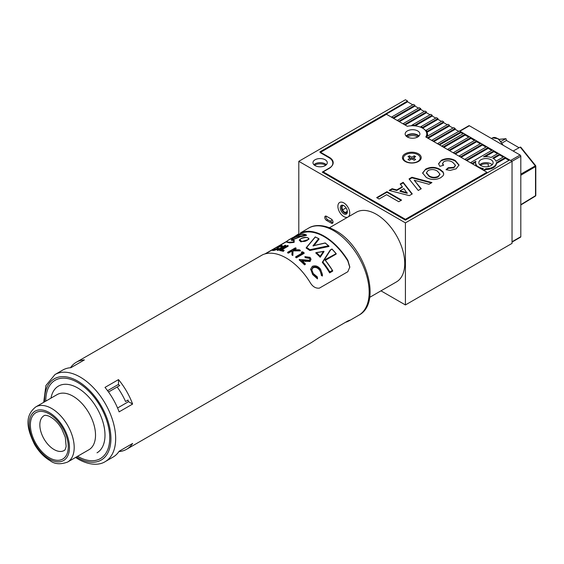 <?xml version="1.0" encoding="UTF-8"?>
<svg xmlns="http://www.w3.org/2000/svg" width="564" height="564" viewBox="0 0 564 564"><rect width="100%" height="100%" fill="white"/><g stroke="black" fill="none" stroke-linecap="round" stroke-linejoin="round"><path stroke-width="0.85" d="M342.637 205.641L342.637 205.641A4.188 2.418 60 0 0 342.912 210.266A4.188 2.418 60 0 0 346.782 212.818M346.07 207.869A38.535 22.25 -60 0 1 342.644 209.759A38.535 22.25 120 0 0 346.07 207.869M346.261 214.13A5.027 2.905 60 0 1 341.241 211.077A5.027 2.905 60 0 1 341.375 205.352A5.027 2.905 60 0 1 343.821 205.641A5.027 2.905 60 0 1 347.375 211.796A5.027 2.905 60 0 1 346.261 214.13M344.132 205.832A4.188 2.418 -120 0 0 342.376 205.74A4.188 2.418 -120 0 0 342.32 205.775A4.188 2.418 -120 0 0 342.292 210.562A4.188 2.418 -120 0 0 346.451 213.058A4.188 2.418 -120 0 0 346.507 213.03A4.188 2.418 -120 0 0 347.361 211.429M347.896 217.062A8.375 4.836 -120 0 0 348.009 216.999A8.375 4.836 -120 0 0 348.066 207.425A8.375 4.836 -120 0 0 339.747 202.427A8.375 4.836 -120 0 0 339.634 202.49A8.375 4.836 -120 0 0 339.577 212.064A8.375 4.836 -120 0 0 347.896 217.062M427.413 136.178A15.08 8.707 0 0 0 427.604 134.782A15.08 8.707 0 0 0 426.99 132.314L426.99 131.497A15.08 8.707 0 0 0 426.172 130.256L426.172 131.081A15.08 8.707 0 0 0 424.361 129.389M426.567 137.144A15.08 8.707 0 0 0 426.997 136.417L447.95 124.32L449.43 125.173L427.632 137.757L426.567 137.412M427.279 136.255A15.08 8.707 0 0 0 426.772 135.205M508.961 160.359L505.4 158.308L505.4 157.49L503.92 156.637L496.031 161.191A10.385 6 0 0 0 493.324 158.449A10.385 6 0 0 0 492.767 158.153L499.655 154.169L498.174 153.316L491.025 157.448A10.385 6 0 0 0 483.51 156.862L493.916 150.856L492.428 150.003L470.637 162.587L472.117 163.44L475.889 161.262A10.385 6 0 0 0 475.586 162.686A10.385 6 0 0 0 476.897 165.605L476.383 166.176M418.573 136.396A6.705 3.87 0 0 0 417.268 135.332A6.705 3.87 0 0 0 406.482 136.396M407.342 136.989A6.705 3.87 180 0 1 417.268 136.7A6.705 3.87 180 0 1 417.72 136.989M480.366 165.252A7.536 4.35 180 0 1 488.269 164.011L488.269 166.599M343.821 216.583A8.375 4.836 60 0 1 338.351 209.202A8.375 4.836 60 0 1 339.634 202.49A8.375 4.836 60 0 1 343.821 202.906A8.375 4.836 60 0 1 349.292 210.287A8.375 4.836 60 0 1 348.009 216.999A8.375 4.836 60 0 1 343.821 216.583M491.032 159.767A7.156 4.131 0 0 0 483.235 158.872A7.156 4.131 0 0 0 478.822 162.686A7.156 4.131 0 0 0 480.916 165.605A7.156 4.131 0 0 0 488.713 166.5A7.156 4.131 0 0 0 493.126 162.686A7.156 4.131 0 0 0 491.032 159.767M492.182 164.737A7.156 4.131 0 0 0 491.032 163.87A7.156 4.131 0 0 0 479.767 164.737M314.515 165.252A7.536 4.35 180 0 1 325.456 165.083A7.536 4.35 180 0 1 325.738 165.252M325.188 159.767A7.156 4.131 0 0 0 317.391 158.872A7.156 4.131 0 0 0 312.971 162.686A7.156 4.131 0 0 0 315.072 165.605A7.156 4.131 0 0 0 322.862 166.5A7.156 4.131 0 0 0 327.282 162.686A7.156 4.131 0 0 0 325.188 159.767M326.337 164.737A7.156 4.131 0 0 0 325.188 163.87A7.156 4.131 0 0 0 313.915 164.737M478.117 167.177L478.117 166.606A10.385 6 0 0 0 478.632 166.93A10.385 6 0 0 0 483.383 168.495L482.128 169.496M347.346 211.267L345.126 212.543M332.259 219.974L330.194 221.166M332.964 222.674A2.51 1.452 60 0 1 332.45 222.463L327.705 219.727A2.51 1.452 60 0 1 326.006 216.097M486.013 168.685A10.385 6 0 0 0 496.362 162.707L496.362 163.532A10.385 6 0 0 1 486.013 169.503L486.013 168.685L483.609 170.074L482.128 169.221M480.718 168.678A10.385 6 0 0 0 482.305 169.115M475.586 162.686L475.586 163.511A10.385 6 0 0 0 476.432 165.872M475.621 162.242L472.59 163.99M478.117 166.606L476.383 165.901M486.013 169.503L484.081 170.624M385.995 113.716L407.553 100.998L405.417 99.765L298.8 161.318L405.417 222.872L512.034 161.318L509.666 159.95L405.417 220.136L322.263 172.126L329.369 168.023A13.071 7.543 0 0 0 333.197 162.686A13.071 7.543 0 0 0 329.369 157.356L319.887 151.878L385.995 113.716L385.995 114.541M505.4 158.308L496.362 163.532M505.4 157.49L496.362 162.707M503.215 157.046L499.655 154.994L493.493 158.547M499.655 154.994L499.655 154.169M497.469 153.725L493.916 151.674L485.195 156.707M493.916 151.674L493.916 150.856M491.723 150.412L488.17 148.36L466.844 160.669M488.17 147.535L466.372 160.12L464.891 159.267L486.69 146.682L488.17 147.535L488.17 148.36M485.978 147.091L482.424 145.04L461.098 157.356M482.424 144.222L460.626 156.806L459.145 155.953L480.944 143.369L482.424 144.222L482.424 145.04M480.232 143.778L476.679 141.726L455.352 154.035M476.679 140.901L454.88 153.486L453.4 152.632L475.198 140.048L476.679 140.901L476.679 141.726M474.486 140.457L470.933 138.406L449.607 150.722M470.933 137.588L449.134 150.172L447.654 149.319L469.452 136.735L470.933 137.588L470.933 138.406M468.74 137.144L465.187 135.092L443.861 147.401M465.187 134.267L443.389 146.851L441.908 145.998L463.707 133.414L465.187 134.267L465.187 135.092M462.995 133.823L460.922 132.632L439.596 144.941M460.922 131.807L439.123 144.391L437.643 143.538L459.441 130.954L460.922 131.807L460.922 132.632M458.729 131.363L455.176 129.311L433.85 141.62M455.176 128.493L433.378 141.078L431.897 140.217L453.696 127.633L455.176 128.493L455.176 129.311M452.984 128.049L449.43 125.991L428.104 138.307M449.43 125.991L449.43 125.173M447.238 124.729L443.685 122.677L426.99 132.314M443.685 122.677L443.685 121.859L426.99 131.497M443.685 121.859L442.204 120.999L426.172 130.256M441.492 121.415L437.939 119.356L422.655 128.183M437.939 118.539L422.521 127.443A15.08 8.707 0 0 0 420.843 126.703L436.458 117.686L437.939 118.539L437.939 119.356M422.521 128.106L422.521 127.443M420.843 127.288L420.843 126.703M435.746 118.095L432.193 116.043L415.153 125.878M432.193 115.225L414.66 125.342A15.08 8.707 0 0 0 411.833 125.264L430.713 114.365L432.193 115.225L432.193 116.043M414.66 125.835L414.66 125.342M411.833 125.751L411.833 125.264M430.001 114.774L426.447 112.722L405.121 125.039M426.447 111.905L404.649 124.489L403.168 123.636L424.967 111.052L426.447 111.905L426.447 112.722M424.255 111.46L420.702 109.409L399.375 121.718M420.702 108.591L398.903 121.175L397.423 120.315L419.221 107.731L420.702 108.591L420.702 109.409M418.509 108.14L414.956 106.088L393.637 118.405M414.956 105.271L393.157 117.855L391.677 117.002L413.475 104.418L414.956 105.271L414.956 106.088M412.763 104.826L407.553 101.816L385.995 114.266M407.553 101.816L407.553 100.998M459.618 131.059L468.888 125.701A1.008 0.578 60 0 1 469.389 125.758L459.914 131.229L510.617 160.5L520.093 155.029A1.008 0.578 60 0 1 520.805 156.256L512.034 161.318L512.034 243.394L405.417 304.948L405.417 222.872M331.265 219.043L326.521 216.308A2.51 1.452 -120 0 0 325.266 216.181A2.51 1.452 -120 0 0 324.885 218.197A2.51 1.452 -120 0 0 326.521 220.411L331.265 223.147A2.51 1.452 -120 0 0 332.52 223.273A2.51 1.452 -120 0 0 332.901 221.257A2.51 1.452 -120 0 0 331.265 219.043M380.982 290.841L405.417 304.948M293.308 237.395L298.8 233.785L298.8 161.318M414.286 157.871L414.223 155.826A4.526 2.608 180 0 1 415.647 156.644L413.236 158.04L415.647 159.429A4.526 2.608 180 0 1 415.019 159.88A4.526 2.608 180 0 1 414.223 160.246L411.819 158.858L411.819 157.215L409.408 155.826A4.526 2.608 0 0 0 408.618 156.193A4.526 2.608 0 0 0 407.991 156.644L410.395 158.04L407.991 159.429A4.526 2.608 0 0 0 409.408 160.246L411.819 158.858M403.45 158.244A8.375 4.836 0 0 0 403.443 158.449A8.375 4.836 0 0 0 405.558 161.664M405.897 154.614A8.375 4.836 0 0 0 403.443 158.04A8.375 4.836 0 0 0 408.611 162.502A8.375 4.836 0 0 0 417.741 161.459A8.375 4.836 0 0 0 420.194 158.04A8.375 4.836 0 0 0 415.026 153.57A8.375 4.836 0 0 0 405.897 154.614M414.223 155.826L411.819 157.215M418.079 161.664A8.375 4.836 0 0 0 420.194 158.449A8.375 4.836 0 0 0 420.187 158.244M410.994 159.33L410.395 158.04M409.351 157.871L409.408 155.826M411.438 159.076L410.677 158.639M412.961 158.639L412.199 159.076M412.636 159.33L413.236 158.04M425.785 136.967A14.241 8.22 0 0 0 426.772 133.964A14.241 8.22 0 0 0 422.598 128.148A14.241 8.22 0 0 0 407.328 126.308L386.467 114.266L320.126 152.562L328.897 157.624A13.402 7.741 180 0 1 332.816 163.095A13.402 7.741 180 0 1 328.897 168.573L323.207 171.851L405.417 219.318L486.922 172.26L425.785 136.967M418.453 153.796A9.384 5.414 0 0 0 405.185 153.796A9.384 5.414 0 0 0 405.185 161.459L405.185 161.459A9.384 5.414 0 0 0 418.453 161.459A9.384 5.414 0 0 0 418.453 153.796M417.741 130.954A7.374 4.258 0 0 0 409.711 130.03A7.374 4.258 0 0 0 405.156 133.964A7.374 4.258 0 0 0 407.314 136.974A7.374 4.258 0 0 0 415.351 137.891A7.374 4.258 0 0 0 419.898 133.964A7.374 4.258 0 0 0 417.741 130.954M418.989 136.016A7.374 4.258 0 0 0 417.741 135.057A7.374 4.258 0 0 0 406.073 136.016M412.263 193.931L409.288 195.645L389.139 190.421L392.114 188.7L396.718 189.934L402.322 186.698L400.186 184.04L403.182 182.313L412.263 193.931M426.229 177.413L422.619 173.007L425.665 169.115C430.529 166.704 435.309 166.789 440.012 169.376L443.078 171.893L443.734 173.952L443.191 175.63L440.688 177.738C435.768 180.142 430.945 180.036 426.229 177.413M452.751 162.333C450.051 160.521 447.125 160.268 443.967 161.572L442.557 163.44L443.586 165.252L439.842 166.331L438.552 163.743L441.415 160.232C446.173 157.976 450.819 158.096 455.345 160.585L459.033 165.005L456.107 168.833L450.206 170.398L446.018 169.686L448.267 167.741L453.872 167.311L455.444 165.238L452.751 162.333M418.269 190.463L409.048 178.922L411.931 177.258L431.939 182.567L428.971 184.28L414.244 180.247L421.252 188.743L418.269 190.463M379.1 199.022L376.667 197.619L386.967 191.668L401.568 200.1L398.762 201.722L386.594 194.7L379.1 199.022M486.922 173.085L486.922 172.26M405.417 220.136L405.417 219.318M323.207 172.676L323.207 171.851M442.585 163.708L443.177 165.372M438.573 164.018L441.415 160.232M441.415 160.782C446.173 158.526 450.819 158.646 455.345 161.135L455.345 160.585M455.345 161.135L459.025 165.28M446.484 169.827L448.267 168.283L448.267 167.741M448.267 168.283L453.872 167.86L453.872 167.311M453.872 167.86L455.423 165.513M422.626 173.282L425.665 169.115M425.665 169.658C430.529 167.247 435.309 167.339 440.012 169.919L440.012 169.376M440.012 169.919L443.078 172.443L443.078 171.893M443.078 172.443L443.72 174.213M426.44 173.049L429.105 176.377C431.982 178.161 435.02 178.33 438.214 176.899L439.941 174.339M438.214 176.349L439.962 174.072L437.304 171.054C434.407 169.292 431.34 169.108 428.104 170.511L426.419 172.788L429.105 175.834C431.982 177.611 435.02 177.787 438.214 176.349L438.214 176.899M429.105 176.377L429.105 175.834M409.344 179.296L411.931 177.801L411.931 177.258M411.931 177.801L431.291 182.947M420.948 188.919L414.244 180.247M389.794 190.59L392.114 189.243L392.114 188.7M392.114 189.243L396.718 190.477L396.718 189.934M396.718 190.477L402.322 187.241L402.322 186.698M400.482 184.414L403.182 182.856L403.182 182.313M403.182 182.856L411.967 194.101M400.045 190.822L400.045 191.372L407.208 193.29L403.88 188.609L400.045 190.822L407.208 192.74M377.14 197.893L386.967 192.218L386.967 191.668M386.967 192.218L401.096 200.375M459.914 131.229A1.008 0.578 -120 0 0 459.413 131.179M513.162 151.025L520.227 147.112L520.924 147.662M501.029 141.402L505.774 138.772L499.119 139.364M499.062 139.315L506.007 138.695L506.472 140.457L519.084 147.747M520.093 155.029L469.389 125.758M520.805 156.256L520.805 236.69A1.008 0.578 60 0 1 520.593 237.148L512.034 242.09M502.087 142.988L506.472 140.457M535.165 196.202A1.008 0.585 -121.4 0 0 535.321 196.152A1.008 0.585 -121.4 0 0 535.518 195.694L535.518 166.613A1.008 0.599 -120.4 0 0 535.165 165.696L520.227 147.112M520.805 205L535.321 196.152A1.008 1.008 0 0 0 535.8 195.292L535.8 166.211A1.008 0.578 180 0 0 535.504 165.802L520.805 174.114M329.503 227.701L356.208 212.283A40.206 23.216 60 0 1 401.18 245.552A40.206 23.216 60 0 1 396.414 281.929L369.667 297.369M118.898 451.588A50.259 29.018 -120 0 0 126.576 449.289A50.259 29.018 -120 0 0 132.618 443.459L119.117 451.256A50.259 29.018 -120 0 1 113.068 457.087L105.249 461.599A50.259 29.018 60 0 0 115.662 438.588A50.259 29.018 60 0 0 80.123 377.034A50.259 29.018 60 0 0 54.99 374.545L62.808 370.033A50.259 29.018 -120 0 1 70.881 367.707L84.388 359.91A50.259 29.018 -120 0 0 76.316 362.236A50.259 29.018 -120 0 0 70.486 367.735M126.576 449.289L311.596 342.461L319.414 337.364L347.847 320.951C350.47 319.851 350.47 320.014 347.847 321.445A50.259 29.018 60 0 1 345.478 322.319M349.807 320.218L347.847 321.445L347.847 320.951M325.393 260.293L336.2 254.054L335.841 253.419A50.259 29.018 -120 0 0 332.02 249.203L330.194 250.134L322.354 262.45A49.59 28.63 60 0 1 329.644 272.87L329.644 272.497A49.928 28.827 -120 0 0 322.382 262.168L322.876 262.027A50.259 29.018 60 0 1 329.806 271.855L332.365 270.382A50.259 29.018 -120 0 0 324.801 259.792L336.172 253.617L325.167 260.117A49.928 28.827 60 0 1 332.492 270.438M306.428 237.423C300.168 238.191 298.589 239.474 301.705 241.279C306.294 242.428 311.349 237.994 306.428 237.423L306.626 237.451M308.825 239.136L308.825 239.136C309.234 238.593 308.466 238.008 306.534 237.395C301.691 236.887 298.321 240.652 299.47 240.327L300.838 241.843L308.825 239.383L301.571 241.737L299.47 240.327L300.097 239.27M292.201 254.59A50.259 29.018 -120 0 0 291.933 254.442L292.082 250.451L288.345 252.609A50.259 29.018 -120 0 0 287.647 252.298L295.395 247.829A50.259 29.018 60 0 1 296.086 248.139L293.139 249.838L299.315 249.767A50.259 29.018 60 0 1 299.942 250.12A50.259 29.018 60 0 1 300.309 250.331L293.026 250.331L292.857 254.977A50.259 29.018 -120 0 0 292.201 254.59M315.311 237.028L306.612 247.511A50.259 29.018 60 0 1 309.918 249.711L328.459 245.798L328.96 246.123L309.819 250.219A49.928 28.827 -120 0 0 306.203 247.815L315.311 237.028A50.259 29.018 -120 0 1 318.618 238.692L312.935 245.862L313.612 245.707L319.02 238.932L318.618 238.692L319.02 239.199L313.612 245.996M293.886 241.723L294.309 240.574L293.992 242.118M289.755 242.858L294.168 242.386L289.755 242.555L286.808 241.759L286.808 242.231L289.755 242.858M291.898 240.13L300.422 236.697L306.583 235.266L301.239 236.612L300.422 236.394L291.856 240.031M277.319 249.774L277.319 250.374A49.59 28.63 60 0 1 278.017 250.409L285.758 245.939L285.758 245.34L278.017 249.81A50.259 29.018 -120 0 0 277.319 249.774L285.067 245.298A50.259 29.018 60 0 1 285.758 245.34M281.958 249.789L288.141 246.214L288.141 245.636L281.196 249.648A50.259 29.018 60 0 1 284.171 250.324L283.375 250.783A50.259 29.018 -120 0 0 279.702 250L287.45 245.523A50.259 29.018 60 0 1 288.141 245.636M279.702 250L279.702 250.585A49.59 28.63 60 0 1 283.375 251.347L284.171 250.324M277.269 248.35L277.051 247.321L277.798 246.736L281.514 245.34L282.268 245.932L281.161 246.235L280.639 245.812L278.038 247.053L278.489 248.371M282.268 246.553L282.374 245.58L282.268 246.553L281.161 246.863L280.639 245.812L280.639 246.454L278.524 247.229L278.524 246.567L278.038 247.053M272.659 250.226L273.519 250.578L277.629 249.281L278.306 247.984M291.933 254.442L291.933 254.984A49.59 28.63 60 0 1 292.201 255.139A49.59 28.63 60 0 1 292.857 255.527L292.857 254.977M287.647 252.298L287.647 252.855A49.59 28.63 60 0 1 288.345 253.158L292.06 251.015M294.154 249.803L296.086 248.689L296.086 248.139M349.8 267.385L347.847 261.012A49.59 28.63 -120 0 0 324.152 236.69A49.59 28.63 -120 0 0 300.464 233.651L296.206 236.055M292.857 255.527L293.026 250.881L300.309 250.881L300.309 250.331M77.754 456.375A45.233 26.113 60 0 1 77.599 456.283A45.233 26.113 60 0 0 100.371 458.617A45.233 26.113 60 0 1 77.754 456.375M45.769 401.152A45.233 26.113 60 0 1 55.131 380.263A45.233 26.113 60 0 1 77.754 382.505A45.233 26.113 60 0 1 107.301 422.365A45.233 26.113 60 0 1 100.371 458.617L100.371 458.617A45.233 26.113 60 0 0 100.371 406.383A45.233 26.113 60 0 0 55.131 380.263L55.131 380.263A45.233 26.113 60 0 0 45.769 401.152M349.06 320.838L358.76 315.234A50.259 29.018 60 0 0 369.173 292.23A50.259 29.018 60 0 0 333.634 230.669A50.259 29.018 60 0 0 308.501 228.18L300.464 232.911A50.259 29.018 60 0 1 324.152 236.14A50.259 29.018 60 0 1 347.847 260.272L349.807 266.969L347.847 271.707L319.414 288.119C315.643 288.564 312.484 286.575 309.939 282.155A50.259 29.018 -120 0 0 286.244 258.03A50.259 29.018 -120 0 0 262.556 254.801L76.316 362.236M264.925 253.927L287.118 241.11M330.307 331.082L338.224 326.507M294.281 240.44L293.823 240.313C286.442 241.434 297.186 235.273 301.296 236.034L306.019 234.85C302.304 233.566 296.925 235.026 289.875 239.228C285.201 241.78 286.449 242.682 293.632 241.949L293.823 240.313L294.309 240.574M304.525 264.255L304.525 264.84A49.59 28.63 60 0 0 299.265 260.046L299.265 259.489L309.312 260.251L309.932 259.193L309.199 257.762L305.618 257.219A50.259 29.018 -120 0 0 304.927 256.634L310.031 257.332L311.039 259.243L310.066 260.899L301.719 260.427A50.259 29.018 60 0 1 305.321 263.797L304.525 264.255A50.259 29.018 -120 0 0 299.265 259.489M304.525 264.84L305.321 264.382L305.321 263.797M302.466 261.083L310.066 261.484L310.066 260.899M310.066 261.484L311.039 259.243M305.618 257.219L305.618 257.776A49.59 28.63 60 0 0 304.927 257.198L304.927 256.634M305.618 257.776L309.199 258.333L309.199 257.762M302.642 252.792A50.259 29.018 -120 0 0 301.451 251.995L302.699 251.833A50.259 29.018 60 0 1 304.13 252.82L296.382 257.297A50.259 29.018 -120 0 0 295.691 256.803L302.642 252.792M302.205 253.046A49.59 28.63 60 0 0 301.451 252.538L301.451 251.995M296.382 257.297L296.382 257.847A49.59 28.63 60 0 0 295.691 257.353L295.691 256.803M296.382 257.847L304.13 253.37L304.13 252.82M288.345 253.158L288.345 252.609M293.026 250.881L293.026 250.331M283.375 251.347L283.375 250.783M278.017 250.409L278.017 249.81M273.709 249.612L273.709 249.154L274.118 249.591L276.945 248.682L277.432 248.266L277.051 247.321M277.629 249.281L277.629 248.661L273.519 249.93L272.659 249.542L273.709 249.154L274.118 249.591M273.519 250.578L273.519 249.93M278.306 247.349L277.629 248.661M272.468 250.529L272.659 249.542M277.432 248.266L277.269 247.702M309.918 249.711L309.819 250.501A49.59 28.63 60 0 0 306.203 248.089L306.612 247.511L306.203 247.815M309.819 250.501L328.974 246.475L328.459 245.798A50.259 29.018 -120 0 0 325.153 243.049L313.612 245.707M320.211 257.262L324.004 251.636L320.211 256.965A49.928 28.827 -120 0 0 315.819 252.75L315.812 253.024A49.59 28.63 60 0 1 320.211 257.262L320.211 256.965M329.644 272.87L332.675 271.122L332.612 270.523L329.644 272.497M332.675 270.741L332.365 270.382M310.637 269.077L312.675 274.576L310.637 269.077L312.414 266.307C315.502 265.179 318.237 266.173 320.606 269.31L322.432 274.457L322.368 276.057L321.29 275.338L321.318 274.055M322.368 275.317L321.29 274.612L319.767 269.705C317.842 267.132 315.6 266.286 313.055 267.167L311.709 269.592L313.267 273.554L317.32 276.903L317.469 278.144L312.675 273.907M311.723 269.923L313.055 267.787C315.6 266.913 317.835 267.773 319.767 270.375L319.767 269.705M319.767 270.375L321.212 273.632M310.637 269.705L310.637 269.204M312.675 274.576L317.469 278.884L317.469 278.144M322.368 276.057L322.432 274.457M313.055 267.787L313.055 267.167M132.618 404.064A50.259 29.018 -120 0 0 118.503 379.607L104.996 387.405A50.259 29.018 -120 0 1 119.117 411.861L132.618 404.064L128.5 401.681L117.566 407.998M118.503 379.607L118.503 384.366L107.569 390.683M118.503 384.366A45.233 26.113 60 0 1 119.483 385.677M119.716 385.536L117.185 387.003A47.75 27.566 60 0 1 125.56 401.512L127.859 400.186A45.233 26.113 60 0 1 128.5 401.681M338.196 326.535L329.059 331.801M330.56 250.042L322.876 262.027M320.197 256.267L323.391 251.523L316.446 252.679A50.259 29.018 60 0 1 320.197 256.267L320.225 256.846M294.168 242.386L293.632 241.949L294.168 242.386M306.583 235.266L306.019 234.85L306.583 235.266M301.296 236.034L301.218 236.464M325.153 243.049L325.188 243.028A49.928 28.827 60 0 1 328.572 245.833M323.969 251.318L323.391 251.523L323.969 251.318M57.098 394.61L35.772 406.919C23.448 416.662 27.869 430.473 34.489 444.284C38.768 451.623 44.013 457.115 50.21 460.753C54.729 464.221 60.524 464.658 67.602 462.05A31.831 18.379 60 0 0 67.602 425.298A31.831 18.379 60 0 0 35.772 406.919L57.098 394.61A31.831 18.379 60 0 1 88.929 412.989A31.831 18.379 60 0 1 88.929 449.741L67.602 462.05L88.929 449.741M125.56 401.512L128.091 400.045M117.185 387.003L108.528 391.994M327.705 219.727L326.521 220.411M332.45 222.463L331.265 223.147M520.805 204.669L535.518 195.694A1.008 0.578 180 0 0 535.8 195.292M520.784 147.176L535.581 165.583A1.008 1.008 0 0 1 535.8 166.211A1.008 0.578 180 0 1 535.518 166.613L520.805 175.235M512.034 241.752L520.805 236.69M491.448 138.49L492.506 137.884A9.214 5.323 60 0 1 502.573 144.913M301.705 241.279L301.571 241.737M76.436 456.953A46.911 27.086 -120 0 0 77.754 457.742A46.911 27.086 -120 0 0 110.918 438.588A46.911 27.086 -120 0 0 77.754 381.137A46.911 27.086 -120 0 0 44.605 401.822M305.723 261.555L305.723 260.984M332.02 249.119A49.928 28.827 60 0 1 335.961 253.462M347.847 261.012L347.847 260.272M300.464 233.651L300.464 232.911M63.563 460.52A28.482 16.441 60 0 1 35.081 444.079A28.482 16.441 60 0 1 35.081 411.191A28.482 16.441 60 0 1 63.563 427.632A28.482 16.441 60 0 1 63.563 460.52M50.979 398.142A38.535 22.25 60 0 1 58.487 386.072A38.535 22.25 60 0 1 97.015 408.315A38.535 22.25 60 0 1 97.015 452.807M44.006 415.71L44.006 415.71C44.669 415.132 46.185 415.231 48.567 415.999C53.834 418.41 58.24 422.732 61.793 428.964L65.29 437.262L66.15 446.357C65.544 449 64.867 450.389 64.113 450.53L64.113 450.53A20.107 11.604 60 0 1 44.006 438.919A20.107 11.604 60 0 1 44.006 415.71M62.724 459.068A26.804 15.475 60 0 1 35.92 443.593A26.804 15.475 60 0 1 35.92 412.644A26.804 15.475 60 0 1 62.724 428.118A26.804 15.475 60 0 1 62.724 459.068M403.443 158.449L403.443 158.04M420.194 158.449L420.194 158.04M426.772 136.826L426.772 133.964M442.557 163.44L442.557 163.99M455.444 165.238L455.444 165.781M439.962 174.072L439.962 174.614M426.419 172.788L426.419 173.331M492.506 137.884L498.294 138.723L503.151 145.244M330.264 249.986L331.984 248.992L336.151 253.581M265.545 253.758L272.511 249.739M273.188 249.344L286.893 241.434M75.548 457.467L78.445 459.272C91.319 466.393 100.653 464.616 105.249 461.599M358.76 315.234C382.963 302.889 365.268 246.341 335.305 230.507C322.22 223.302 312.935 225.247 308.501 228.18M281.232 245.953L281.232 246.588M277.037 247.384L277.037 248.047M43.717 402.336L45.91 385.55L54.99 374.545M329.038 331.808L338.322 326.45M294.098 242.224L293.879 241.625M306.499 235.082L304.743 234.229C303.291 234.582 304.687 232.537 293.788 237.155C282.895 243.028 288.239 240.927 286.808 241.759M293.964 240.278L291.842 240.123M306.252 247.681L315.248 236.908L318.9 238.741M313.394 245.664L325.195 242.936L328.875 246.01M315.988 252.637L323.884 251.311M325.118 259.955L332.633 270.551M322.382 262.175L330.222 250.028"/></g></svg>
